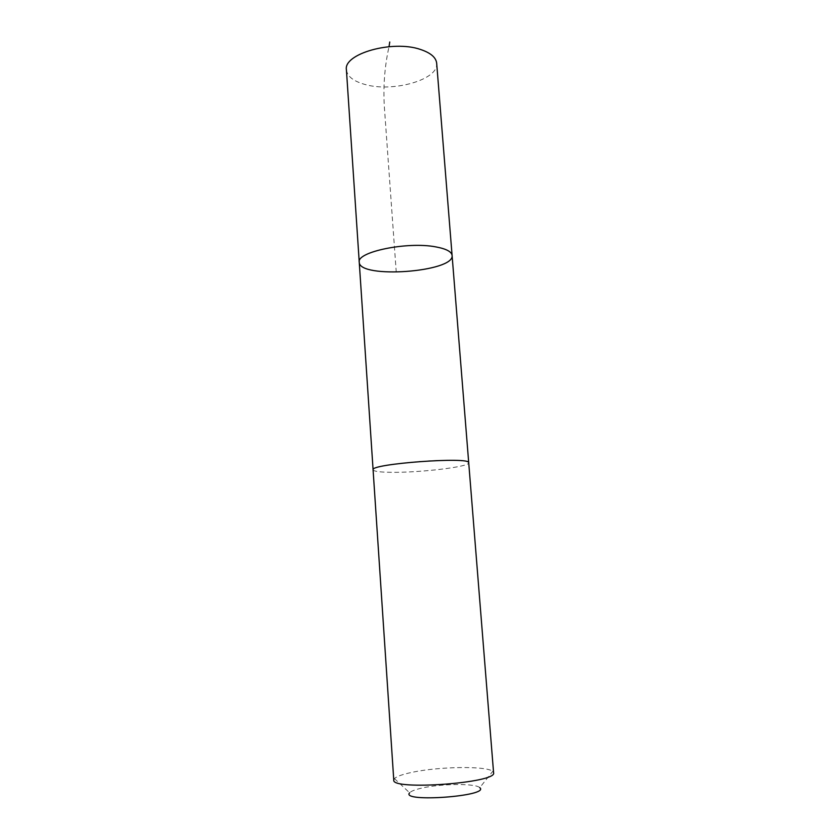 <?xml version="1.0" encoding="UTF-8"?>
<svg xmlns="http://www.w3.org/2000/svg" width="840" height="840" viewBox="0 0 840 840"><rect width="100%" height="100%" fill="white"/><g stroke="black" fill="none" stroke-linecap="round" stroke-linejoin="round"><path stroke-width="0.63" stroke-dasharray="4.2 3.15" d="M346.416 69.877C347.267 76.283 353.262 81.092 364.413 84.305C392.238 92.82 439.058 79.758 436.674 63.242M452.477 460.341C423.528 459.585 370.482 466.064 373.096 469.822C373.653 471.356 379.712 472.185 391.272 472.311C420.074 472.752 470.106 466.757 468.709 462.798C468.405 461.391 462.998 460.572 452.477 460.341M452.088 255.413C454.808 272.066 358.985 279.101 359.247 262.227M373.086 469.822C373.643 471.356 379.701 472.185 391.272 472.311C420.074 472.752 470.117 466.757 468.72 462.798L468.709 462.704M393.771 780.066L394.443 778.586C396.721 776.391 402.591 774.312 412.031 772.338C439.068 766.51 486.623 765.775 492.702 771.372L493.584 772.737M394.443 778.586L409.616 792.803C411.128 791.133 415.244 789.537 421.985 788.046C441.346 783.594 475.818 783.269 479.766 787.658L492.702 771.372M396.249 272.244L384.416 107.772C383.061 86.761 384.605 66.391 389.036 46.673"/><path stroke-width="1.26" d="M435.844 246.897C446.177 248.808 451.594 251.643 452.088 255.413C454.808 272.066 358.985 279.101 359.247 262.227C356.286 251.927 407.4 241.332 435.844 246.897C446.177 248.808 451.594 251.643 452.088 255.413L436.674 63.242C436.023 57.425 430.616 52.826 420.462 49.455C392.501 39.711 343.161 53.865 346.416 69.877L359.247 262.227C356.286 251.927 407.4 241.332 435.844 246.897M468.72 462.798C471.398 456.341 369.495 463.827 373.086 469.822L393.771 780.066C391.125 790.755 497.763 782.922 493.584 772.737L468.72 462.798M479.766 787.658C490.634 796.152 400.113 802.799 409.616 792.803M389.036 46.673L389.75 42M468.709 462.704L452.088 255.413M373.086 469.728L359.247 262.227"/></g></svg>
